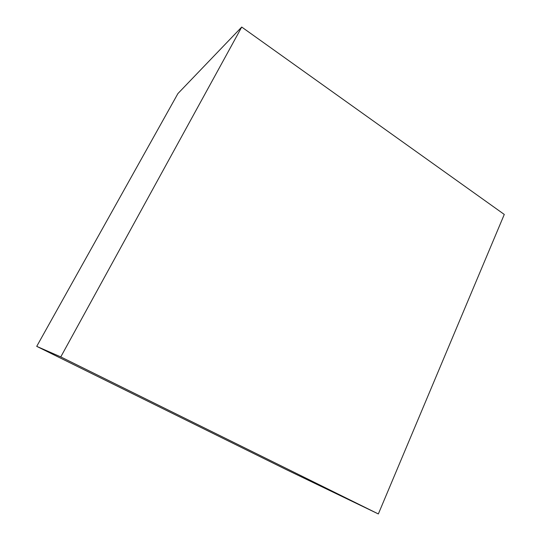 <?xml version="1.0" encoding="UTF-8"?>
<svg xmlns="http://www.w3.org/2000/svg" width="541" height="541" viewBox="0 0 541 541"><rect width="100%" height="100%" fill="white"/><g stroke="black" fill="none" stroke-linecap="round" stroke-linejoin="round"><path stroke-width="0.81" d="M241.726 27.05L60.775 356.911L378.348 513.95L504.28 214.439L241.726 27.05L177.908 93.579L36.72 346.355L286.432 469.683L378.348 513.95M60.775 356.911L36.72 346.355"/></g></svg>
